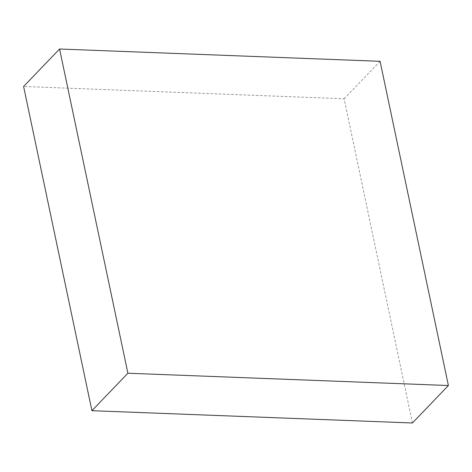 <?xml version="1.0" encoding="UTF-8"?>
<svg xmlns="http://www.w3.org/2000/svg" width="472" height="472" viewBox="0 0 472 472"><rect width="100%" height="100%" fill="white"/><g stroke="black" fill="none" stroke-linecap="round" stroke-linejoin="round"><path stroke-width="0.35" stroke-dasharray="2.36 1.77" d="M412.428 422.989L344.106 98.772L23.6 86.476M380.078 61.307L344.106 98.772"/><path stroke-width="0.71" d="M59.572 49.011L23.6 86.476L91.922 410.693L412.428 422.989L448.4 385.524L380.078 61.307L59.572 49.011L127.894 373.228L91.922 410.693M127.894 373.228L448.4 385.524"/></g></svg>
